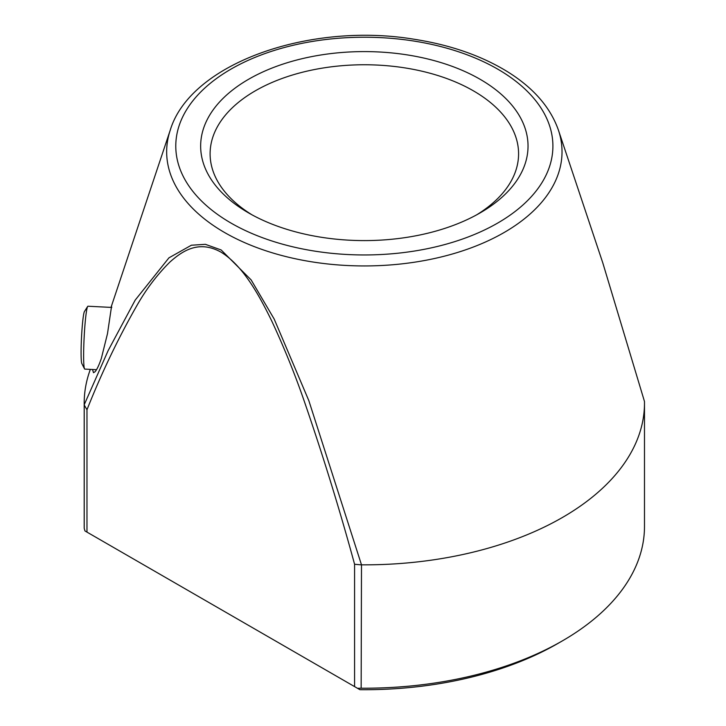 <?xml version="1.0" encoding="UTF-8"?>
<svg xmlns="http://www.w3.org/2000/svg" width="726" height="726" viewBox="0 0 726 726"><rect width="100%" height="100%" fill="white"/><g stroke="black" fill="none" stroke-linecap="round" stroke-linejoin="round"><path stroke-width="1.09" d="M602.789 262.876L644.47 401.46L602.789 262.866L558.439 130.181A197.681 114.127 180 0 1 457.026 252.621A197.681 114.127 180 0 1 224.561 232.511A197.681 114.127 180 0 1 166.671 152.968A197.681 114.127 180 0 1 170.238 130.181L111.677 305.41L107.493 333.642L101.322 358.49C98.981 365.296 96.876 369.725 95.015 371.766L93.518 372.692L92.492 369.489M90.296 369.38L89.271 372.465A280.145 161.744 0 0 0 84.189 403.102A280.145 161.744 0 0 0 84.207 404.754L108.138 350.613L135.218 300.074L168.94 257.839L191.383 245.225L205.376 244.326L221.176 249.98L251.132 279.909L274.174 319.032L308.849 400.688L361.494 564.837A280.145 161.744 0 0 0 644.488 403.102A280.145 161.744 0 0 0 644.47 401.46M361.494 564.837L361.149 688.203A280.145 161.744 0 0 0 562.441 640.84A280.145 161.744 0 0 0 644.488 526.477L644.488 403.102M86.975 532.113L354.578 686.605L354.578 564.256C339.859 510.224 323.188 456.155 304.548 402.059C295.255 375.043 284.347 348.072 271.823 321.164C259.227 295.337 243.001 265.571 220.904 252.085C198.752 239.825 182.435 250.906 169.984 261.986C157.451 274.364 146.498 288.739 137.15 305.111C118.429 337.799 101.704 372.683 86.975 409.754L86.975 532.113L84.96 530.942L84.207 528.319L84.207 404.754M84.189 403.102L84.189 526.477A280.145 161.744 0 0 0 84.207 528.319M562.441 640.84L557.985 643.408A273.856 158.105 180 0 1 359.933 689.7L354.578 686.605M248.601 212.918L248.601 212.918A163.686 94.498 180 0 1 248.601 79.27A163.686 94.498 180 0 1 480.086 79.27A163.686 94.498 180 0 1 480.086 212.918A163.686 94.498 180 0 1 248.601 212.918M111.033 307.388L111.677 305.41M476.646 214.842A154.239 89.053 0 0 0 518.582 153.803A154.239 89.053 0 0 0 364.343 64.759A154.239 89.053 0 0 0 210.104 153.803A154.239 89.053 0 0 0 252.04 214.842M361.149 688.203L357.564 688.33M84.207 404.972L86.975 409.754M354.578 564.256L361.149 564.855M96.504 369.697L84.788 369.098A31.481 2.242 -87.1 0 1 84.733 369.089A31.481 2.242 -87.1 0 1 84.525 368.844A31.481 2.242 -87.1 0 1 84.134 337.554A31.481 2.242 -87.1 0 1 87.674 306.454A31.481 2.242 -87.1 0 1 87.964 306.227L111.786 307.434M84.525 368.844L81.829 363.535A26.263 1.869 -87.1 0 1 81.512 337.418A26.263 1.869 -87.1 0 1 84.461 311.472L87.674 306.454M231.013 223.073A188.56 108.864 0 0 0 546.478 174.267A188.56 108.864 0 0 0 315.538 40.937A188.56 108.864 0 0 0 231.013 223.073M558.439 130.181C550.471 107.502 533.674 88.118 508.028 72.037C482.037 55.966 450.973 45.066 414.818 39.358C309.857 21.644 190.339 63.298 170.238 130.181"/></g></svg>
